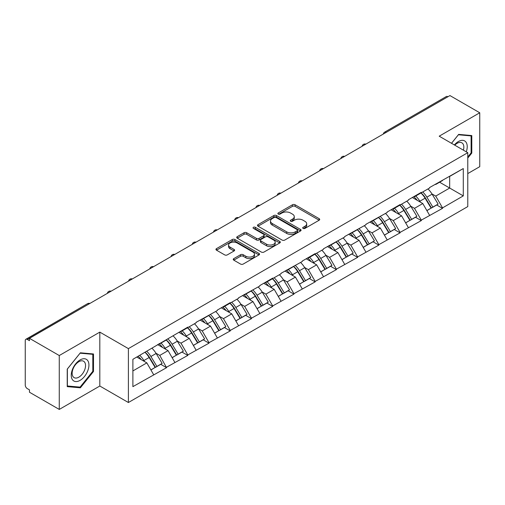 <?xml version="1.0" encoding="UTF-8"?>
<svg xmlns="http://www.w3.org/2000/svg" width="505" height="505" viewBox="0 0 505 505"><rect width="100%" height="100%" fill="white"/><g stroke="black" fill="none" stroke-linecap="round" stroke-linejoin="round"><path stroke-width="0.76" d="M303.088 228.405A1.319 0.764 0 0 0 304.963 228.405L319.154 220.212A1.887 1.092 0 0 0 319.709 219.441A1.887 1.092 0 0 0 319.154 218.665L295.109 204.784A1.887 1.092 0 0 0 292.439 204.784L278.249 212.977A1.319 0.764 0 0 0 277.857 213.52A1.319 0.764 0 0 0 278.249 214.057A1.319 0.764 0 0 0 280.117 214.057L281.954 212.996A6.047 3.491 0 0 1 290.501 212.996L292.509 214.158A6.047 3.491 0 0 1 294.276 216.626A6.047 3.491 0 0 1 292.509 219.094L290.672 220.155A1.319 0.764 0 0 0 290.28 220.691A1.319 0.764 0 0 0 290.672 221.234A1.319 0.764 0 0 0 292.54 221.234L294.377 220.174A6.047 3.491 0 0 1 302.924 220.174L304.925 221.329A6.047 3.491 0 0 1 306.699 223.797A6.047 3.491 0 0 1 304.925 226.265L303.088 227.326A1.319 0.764 0 0 0 302.703 227.862A1.319 0.764 0 0 0 303.088 228.405L303.088 227.326M233.802 258.611A1.887 1.092 0 0 0 233.247 259.387A1.887 1.092 0 0 0 233.802 260.157L240.544 264.052A1.887 1.092 0 0 0 243.221 264.052L258.983 254.949A1.887 1.092 0 0 0 259.532 254.179A1.887 1.092 0 0 0 258.983 253.409L234.939 239.528A1.887 1.092 0 0 0 232.268 239.528L216.506 248.624A1.887 1.092 0 0 0 215.951 249.401A1.887 1.092 0 0 0 216.506 250.171L224.656 254.873A1.887 1.092 0 0 0 227.326 254.873L234.067 250.979A1.887 1.092 0 0 0 234.623 250.209A1.887 1.092 0 0 0 234.067 249.438L230.027 247.103A5.05 2.916 0 0 1 228.55 245.039A5.05 2.916 0 0 1 231.669 242.343A5.05 2.916 0 0 1 237.173 242.981L253.005 252.115A5.05 2.916 0 0 1 254.482 254.179A5.05 2.916 0 0 1 251.364 256.875A5.05 2.916 0 0 1 245.859 256.243L243.221 254.722A1.887 1.092 0 0 0 240.544 254.722L233.802 258.611L233.802 260.157L240.544 256.287L240.544 254.722M99.82 332.126L59.268 355.539L29.467 338.331L449.949 95.571L479.75 112.773L439.198 136.186L467.775 152.687L128.396 348.62L99.82 332.126L99.82 386.022L128.396 402.517L128.396 348.62M282.087 240.064A1.887 1.092 0 0 0 284.757 240.064L300.519 230.968A1.887 1.092 0 0 0 301.075 230.198A1.887 1.092 0 0 0 300.519 229.428L276.475 215.547A1.887 1.092 0 0 0 273.805 215.547L258.042 224.643A1.887 1.092 0 0 0 257.493 225.413A1.887 1.092 0 0 0 258.042 226.183L282.087 240.064M253.964 228.689A1.319 0.764 0 0 1 255.309 228.879L279.726 242.974L263.989 252.058A1.887 1.092 0 0 1 261.319 252.058L237.274 238.177L237.274 236.637A1.887 1.092 0 0 0 236.719 237.407A1.887 1.092 0 0 0 237.274 238.177M237.274 236.637L244.022 232.742A1.887 1.092 0 0 1 246.692 232.742L256.439 238.373A1.887 1.092 0 0 0 259.115 238.373L263.591 235.784A1.887 1.092 0 0 0 264.14 235.014A1.887 1.092 0 0 0 263.591 234.244L253.434 228.386A1.319 0.764 0 0 1 253.049 227.843A1.319 0.764 0 0 1 253.864 227.136A1.319 0.764 0 0 1 255.309 227.307L279.751 241.415A1.887 1.092 0 0 1 280.3 242.185A1.887 1.092 0 0 1 279.751 242.962L279.751 241.415M128.396 402.517L467.775 206.583L467.775 152.687M145.093 352.263A12.896 7.442 -120 0 1 149.505 357.42L155.515 367.343L160.754 364.32L166.568 367.678L159.763 355.419L155.994 353.241M166.568 367.678L132.884 386.647L132.884 359.308L187.797 327.133L187.797 327.606L196.098 322.815L196.098 322.341L217.327 310.556L217.327 310.089L230.248 302.621L230.248 303.095L238.549 298.303L238.549 297.83L259.778 286.045L259.778 285.577L272.706 278.11L272.706 278.583L281.007 273.792L281.007 273.319L302.236 261.533L302.236 261.066L315.164 253.598L315.164 254.072L323.465 249.281L323.465 248.807L344.694 237.022L344.694 236.548L365.923 224.769L365.923 224.296L387.152 212.51L387.152 212.037L400.074 204.575L400.074 205.049L408.375 200.258L408.375 199.784L421.303 192.323L421.303 192.79L429.603 187.999L429.603 187.525L463.287 168.556L463.287 195.896L442.531 207.877L435.727 196.091L431.958 193.914M421.056 192.935A12.896 7.442 -120 0 1 425.475 198.093L431.478 208.016L436.718 204.992L442.531 208.35L442.531 207.877M442.531 208.35L421.303 220.13L414.498 208.344L410.729 206.173M399.827 205.188A12.896 7.442 -120 0 1 404.246 210.351L410.256 220.275L415.495 217.245L421.303 220.603L421.303 220.13M421.303 220.603L400.074 232.388L393.275 220.603L389.5 218.425M378.605 217.447A12.896 7.442 -120 0 1 383.017 222.604L389.027 232.527L394.266 229.504L400.074 232.862L400.074 232.388M400.074 232.862L378.851 244.641L372.046 232.862L368.278 230.684M357.376 229.699A12.896 7.442 -120 0 1 361.788 234.863L367.798 244.786L373.037 241.762L378.851 245.114L378.851 244.641M378.851 245.114L357.622 256.9L350.817 245.114L347.049 242.937M336.147 241.958A12.896 7.442 -120 0 1 340.559 247.115L346.569 257.039L351.808 254.015L357.622 257.373L357.622 256.9M357.622 257.373L336.393 269.159L329.588 257.373L325.82 255.195M314.918 254.211A12.896 7.442 -120 0 1 319.33 259.374L325.34 269.298L330.579 266.274L336.393 269.626L336.393 269.159M336.393 269.626L315.164 281.411L308.359 269.626L304.591 267.448M293.689 266.47A12.896 7.442 -120 0 1 298.101 271.633L304.111 281.55L309.35 278.526L315.164 281.885L315.164 281.411M315.164 281.885L293.935 293.67L287.13 281.885L283.362 279.707M272.46 278.728A12.896 7.442 -120 0 1 276.873 283.886L282.882 293.809L288.121 290.785L293.935 294.137L293.935 293.67M293.935 294.137L272.706 305.923L265.901 294.137L262.133 291.966M251.231 290.981A12.896 7.442 -120 0 1 255.65 296.145L261.653 306.062L266.892 303.038L272.706 306.396L272.706 305.923M272.706 306.396L251.477 318.182L244.673 306.396L240.904 304.218M230.002 303.24A12.896 7.442 -120 0 1 234.421 308.397L240.43 318.32L245.67 315.297L251.477 318.649L251.477 318.182M251.477 318.649L230.248 330.434L223.45 318.649L219.675 316.477M208.78 315.492A12.896 7.442 -120 0 1 213.192 320.656L219.202 330.573L224.441 327.549L230.248 330.908L230.248 330.434M230.248 330.908L209.026 342.693L202.221 330.908L198.452 328.73M187.551 327.751A12.896 7.442 -120 0 1 191.963 332.909L197.973 342.832L203.212 339.808L209.026 343.16L209.026 342.693M209.026 343.16L187.797 354.946L180.992 343.16L177.223 340.989M166.322 340.004A12.896 7.442 -120 0 1 170.734 345.167L176.744 355.091L181.983 352.061L187.797 355.419L187.797 354.946M187.797 355.419L166.568 367.204M159.353 343.558L159.763 343.791L166.568 339.865M159.763 355.419L168.064 350.628L157.585 344.574M174.869 362.413L168.064 350.628M180.582 331.299L180.992 331.533L187.797 327.606M180.992 343.16L189.293 338.369L178.814 332.322M196.098 350.154L189.293 338.369M201.811 319.046L202.221 319.28L209.026 315.354M202.221 330.908L210.522 326.116L200.043 320.063M217.327 337.902L210.522 326.116M223.04 306.787L223.45 307.021L230.248 303.095M223.45 318.649L231.751 313.857L221.272 307.81M238.549 325.643L231.751 313.857M244.268 294.529L244.673 294.768L251.477 290.836M244.673 306.396L252.973 301.605L242.501 295.551M259.778 313.384L252.973 301.605M265.497 282.276L265.901 282.51L272.706 278.583M265.901 294.137L274.202 289.346L263.724 283.299M281.007 301.132L274.202 289.346M286.726 270.017L287.13 270.257L293.935 266.324M287.13 281.885L295.431 277.093L284.953 271.04M302.236 288.873L295.431 277.093M307.949 257.765L308.359 257.998L315.164 254.072M308.359 269.626L316.66 264.835L306.182 258.787M323.465 276.62L316.66 264.835M329.178 245.506L329.588 245.746L336.393 241.813M329.588 257.373L337.889 252.576L327.41 246.528M344.694 264.361L337.889 252.576M350.407 233.253L350.817 233.487L357.622 229.56M350.817 245.114L359.118 240.323L348.639 234.276M365.923 252.109L359.118 240.323M371.636 220.994L372.046 221.234L378.851 217.302M372.046 232.862L380.347 228.064L369.868 222.017M387.152 239.85L380.347 228.064M392.865 208.742L393.275 208.975L400.074 205.049M393.275 220.603L401.576 215.812L391.097 209.764M408.375 227.597L401.576 215.812M414.094 196.483L414.498 196.723L421.303 192.79M414.498 208.344L422.799 203.553L412.326 197.505M429.603 215.338L422.799 203.553M447.91 96.745L386.262 132.335M385.397 132.84A2.885 1.667 120 0 1 386.129 132.26A2.885 1.667 60 0 0 384.684 132.114L446.325 96.524A2.885 1.667 60 0 1 447.771 96.67M435.323 184.23L435.727 184.464L442.531 180.537M435.727 196.091L449.677 188.037L449.677 176.409L463.287 168.556M439.609 182.223L463.287 195.896M467.775 173.581L479.75 166.669L479.75 112.773M59.268 355.539L59.268 409.429L29.467 392.227L29.467 389.866L27.289 388.61A2.885 1.667 -120 0 1 25.25 385.075L25.25 340.61A2.885 1.667 -120 0 1 25.85 339.291A2.885 1.667 -120 0 1 27.289 339.429L29.467 340.686L29.467 338.331M59.268 409.429L99.82 386.022M132.884 370.935L146.835 362.88L136.767 357.067M153.64 374.666L146.835 362.88M425.172 198.326L425.848 198.711M403.943 210.579L404.619 210.97M382.714 222.838L383.39 223.229M361.492 235.09L362.161 235.482M340.263 247.349L340.932 247.74M319.034 259.608L319.709 259.993M297.805 271.86L298.48 272.252M276.576 284.119L277.251 284.504M255.347 296.372L256.022 296.763M234.118 308.631L234.793 309.016M212.889 320.883L213.564 321.275M191.666 333.142L192.336 333.527M170.438 345.395L171.107 345.786M149.209 357.654L149.884 358.039M467.775 158.065L471.79 153.072L471.79 135.561L458.66 134.393L451.502 143.287M93.494 353.973L80.364 352.799L67.228 369.136L67.228 386.641L80.364 387.815L93.494 371.478L93.494 353.973M303.619 228.588L304.925 227.837A6.047 3.491 0 0 0 306.699 225.369L306.699 223.797M294.276 216.626L294.276 218.198A6.047 3.491 0 0 1 292.509 220.666L291.196 221.417M319.128 220.224L295.109 206.356A1.887 1.092 0 0 0 292.439 206.356L278.773 214.246M300.519 229.428L300.519 230.968L276.475 217.118A1.887 1.092 0 0 0 273.805 217.118L258.068 226.202M297.18 230.734A1.319 0.764 0 0 0 297.565 230.198A1.319 0.764 0 0 0 297.18 229.655L276.077 217.472A1.319 0.764 0 0 0 274.209 217.472L272.271 218.589A6.047 3.491 0 0 0 270.497 221.057A6.047 3.491 0 0 0 272.271 223.526L286.695 231.852A6.047 3.491 0 0 0 295.242 231.852L297.18 230.734L297.18 232.306A1.319 0.764 0 0 0 297.565 231.77L297.565 230.198M270.497 221.057L270.497 222.629A6.047 3.491 0 0 0 272.271 225.097L272.271 223.526M297.18 232.306L295.242 233.424A6.047 3.491 0 0 1 286.695 233.424L272.271 225.097M237.299 238.19L244.022 234.314L244.022 232.742M264.14 235.014L264.14 236.586A1.887 1.092 0 0 1 263.591 237.356L259.115 239.944A1.887 1.092 0 0 1 256.439 239.944L246.692 234.314A1.887 1.092 0 0 0 244.022 234.314M266.558 244.212A5.05 2.916 0 0 0 272.069 244.843A5.05 2.916 0 0 0 275.187 242.148A5.05 2.916 0 0 0 273.704 240.083L268.13 236.864A1.887 1.092 0 0 0 265.46 236.864L260.984 239.452A1.887 1.092 0 0 0 260.428 240.222A1.887 1.092 0 0 0 260.984 240.992L266.558 244.212L266.558 245.784A5.05 2.916 0 0 0 272.069 246.415A5.05 2.916 0 0 0 275.187 243.719L275.187 242.148M260.428 240.222L260.428 241.794A1.887 1.092 0 0 0 260.984 242.564L260.984 240.992M266.558 245.784L260.984 242.564M254.482 254.179L254.482 255.751A5.05 2.916 0 0 1 251.364 258.446A5.05 2.916 0 0 1 245.859 257.815L243.221 256.287A1.887 1.092 0 0 0 240.544 256.287M228.55 245.039L228.55 246.61A5.05 2.916 0 0 0 230.027 248.675L230.027 247.103M234.042 250.991L230.027 248.675M258.983 253.409L258.983 254.949L234.939 241.1A1.887 1.092 0 0 0 232.268 241.1L216.531 250.183M471.108 152.68L471.79 153.072M92.813 371.087L93.494 371.478M78.976 387.013L80.364 387.815M427.969 188.946A15.781 9.109 60 0 1 432.103 194.147L426.864 197.171A15.781 9.109 -120 0 0 422.729 191.969M426.864 197.171L432.873 207.094L438.113 204.07L432.103 194.147M431.478 208.016L432.873 207.094M436.718 204.992L438.113 204.07M413.702 196.71A12.896 7.442 60 0 1 417.263 200.359M415.716 196.016A15.781 9.109 60 0 1 419.857 201.217L420.444 202.196M426.902 210.661L431.1 208.117L425.09 198.194A15.781 9.109 -120 0 0 420.955 192.992M431.1 208.117L426.851 210.566M406.74 201.205A15.781 9.109 60 0 1 410.874 206.4L405.635 209.43A15.781 9.109 -120 0 0 401.5 204.228M405.635 209.43L411.644 219.347L416.884 216.323L410.874 206.4M410.256 220.275L411.644 219.347M415.495 217.245L416.884 216.323M392.473 208.963A12.896 7.442 60 0 1 396.034 212.611M394.493 208.275A15.781 9.109 60 0 1 398.628 213.47L399.221 214.448M405.673 222.913L409.877 220.369L403.867 210.446A15.781 9.109 -120 0 0 399.726 205.245M409.877 220.369L405.622 222.825M385.511 213.457A15.781 9.109 60 0 1 389.645 218.659L384.406 221.682A15.781 9.109 -120 0 0 380.271 216.481M384.406 221.682L390.416 231.606L395.655 228.582L389.645 218.659M389.027 232.527L390.416 231.606M394.266 229.504L395.655 228.582M371.251 221.222A12.896 7.442 60 0 1 374.805 224.87M373.264 220.527A15.781 9.109 60 0 1 377.399 225.729L377.992 226.707M384.444 235.172L388.648 232.628L382.638 222.705A15.781 9.109 -120 0 0 378.504 217.504M388.648 232.628L384.393 235.077M364.282 225.716A15.781 9.109 60 0 1 368.416 230.911L363.177 233.941A15.781 9.109 -120 0 0 359.042 228.74M363.177 233.941L369.187 243.858L374.426 240.834L368.416 230.911M367.798 244.786L369.187 243.858M373.037 241.762L374.426 240.834M350.022 233.474A12.896 7.442 60 0 1 353.576 237.123M352.035 232.786A15.781 9.109 60 0 1 356.17 237.988L356.764 238.966M363.221 247.425L367.419 244.881L361.41 234.958A15.781 9.109 -120 0 0 357.275 229.762M367.419 244.881L363.164 247.336M343.053 237.969A15.781 9.109 60 0 1 347.188 243.17L341.948 246.194A15.781 9.109 -120 0 0 337.813 240.992M341.948 246.194L347.958 256.117L353.197 253.093L347.188 243.17M346.569 257.039L347.958 256.117M351.808 254.015L353.197 253.093M328.793 245.733A12.896 7.442 60 0 1 332.347 249.382M330.807 245.039A15.781 9.109 60 0 1 334.941 250.24L335.535 251.219M341.992 259.684L346.19 257.14L340.181 247.216A15.781 9.109 -120 0 0 336.046 242.015M346.19 257.14L341.935 259.595M321.824 250.227A15.781 9.109 60 0 1 325.959 255.429L320.719 258.453A15.781 9.109 -120 0 0 316.584 253.251M320.719 258.453L326.729 268.37L331.968 265.346L325.959 255.429M325.34 269.298L326.729 268.37M330.579 266.274L331.968 265.346M307.564 257.986A12.896 7.442 60 0 1 311.118 261.634M309.578 257.298A15.781 9.109 60 0 1 313.712 262.499L314.306 263.477M320.763 271.936L324.961 269.392L318.952 259.469A15.781 9.109 -120 0 0 314.817 254.274M324.961 269.392L320.713 271.848M466.273 151.816A12.511 7.221 120 0 0 466.046 142.214A12.511 7.221 120 0 0 454.38 144.948M463.407 150.162A9.469 5.467 120 0 0 462.946 143.811A9.469 5.467 120 0 0 461.879 142.827A9.469 5.467 120 0 0 454.765 145.175M458.357 134.759L471.108 135.914L471.108 152.876L467.775 157.023M470.269 135.428L471.108 135.914M451.533 143.306L458.388 134.778M72.43 379.678A12.511 7.221 120 0 0 84.512 376.44A12.511 7.221 120 0 0 87.75 360.62A12.511 7.221 120 0 0 75.668 363.859A12.511 7.221 120 0 0 72.43 379.678M73.048 376.648A9.469 5.467 120 0 0 74.115 377.633A9.469 5.467 120 0 0 82.927 373.214A9.469 5.467 120 0 0 84.651 362.218A9.469 5.467 120 0 0 83.584 361.233A9.469 5.467 120 0 0 74.772 365.652A9.469 5.467 120 0 0 73.048 376.648M80.087 353.184L92.813 354.321L92.813 371.289L80.087 387.114L67.367 385.978L67.367 369.01L80.087 353.184M91.967 353.835L92.813 354.321M300.595 262.48A15.781 9.109 60 0 1 304.73 267.682L299.49 270.705A15.781 9.109 -120 0 0 295.356 265.504M299.49 270.705L305.5 280.628L310.739 277.605L304.73 267.682M304.111 281.55L305.5 280.628M309.35 278.526L310.739 277.605M286.335 270.244A12.896 7.442 60 0 1 289.889 273.893M288.349 269.55A15.781 9.109 60 0 1 292.483 274.752L293.077 275.73M299.534 284.195L303.732 281.651L297.723 271.728A15.781 9.109 -120 0 0 293.588 266.526M303.732 281.651L299.484 284.107M279.366 274.739A15.781 9.109 60 0 1 283.507 279.94L278.268 282.964A15.781 9.109 -120 0 0 274.127 277.763M278.268 282.964L284.277 292.887L289.51 289.857L283.507 279.94M282.882 293.809L284.277 292.887M288.121 290.785L289.51 289.857M265.106 282.497A12.896 7.442 60 0 1 268.666 286.146M267.12 281.809A15.781 9.109 60 0 1 271.254 287.01L271.848 287.989M278.305 296.454L282.503 293.904L276.494 283.987A15.781 9.109 -120 0 0 272.359 278.785M282.503 293.904L278.255 296.359M258.143 286.991A15.781 9.109 60 0 1 262.278 292.193L257.039 295.217A15.781 9.109 -120 0 0 252.904 290.015M257.039 295.217L263.048 305.14L268.288 302.116L262.278 292.193M261.653 306.062L263.048 305.14M266.892 303.038L268.288 302.116M243.877 294.756A12.896 7.442 60 0 1 247.437 298.404M245.891 294.061A15.781 9.109 60 0 1 250.032 299.263L250.619 300.241M257.077 308.707L261.274 306.163L255.265 296.239A15.781 9.109 -120 0 0 251.13 291.038M261.274 306.163L257.026 308.618M236.914 299.25A15.781 9.109 60 0 1 241.049 304.452L235.81 307.476A15.781 9.109 -120 0 0 231.675 302.274M235.81 307.476L241.819 317.399L247.059 314.369L241.049 304.452M240.43 318.32L241.819 317.399M245.67 315.297L247.059 314.369M222.648 307.008A12.896 7.442 60 0 1 226.208 310.657M224.668 306.32A15.781 9.109 60 0 1 228.803 311.522L229.396 312.5M235.848 320.965L240.052 318.415L234.042 308.498A15.781 9.109 -120 0 0 229.901 303.297M240.052 318.415L235.797 320.871M215.685 311.503A15.781 9.109 60 0 1 219.82 316.704L214.581 319.728A15.781 9.109 -120 0 0 210.446 314.533M214.581 319.728L220.59 329.651L225.83 326.628L219.82 316.704M219.202 330.573L220.59 329.651M224.441 327.549L225.83 326.628M201.426 319.267A12.896 7.442 60 0 1 204.98 322.916M203.439 318.573A15.781 9.109 60 0 1 207.574 323.774L208.167 324.753M214.619 333.218L218.823 330.674L212.813 320.751A15.781 9.109 -120 0 0 208.679 315.549M218.823 330.674L214.568 333.13M194.457 323.762A15.781 9.109 60 0 1 198.591 328.963L193.352 331.987A15.781 9.109 -120 0 0 189.217 326.785M193.352 331.987L199.361 341.91L204.601 338.887L198.591 328.963M197.973 342.832L199.361 341.91M203.212 339.808L204.601 338.887M180.197 331.526A12.896 7.442 60 0 1 183.751 335.168M182.21 330.832A15.781 9.109 60 0 1 186.345 336.033L186.938 337.012M193.396 345.477L197.594 342.927L191.584 333.01A15.781 9.109 -120 0 0 187.45 327.808M197.594 342.927L193.339 345.382M173.228 336.014A15.781 9.109 60 0 1 177.362 341.216L172.123 344.24A15.781 9.109 -120 0 0 167.988 339.044M172.123 344.24L178.132 354.163L183.372 351.139L177.362 341.216M176.744 355.091L178.132 354.163M181.983 352.061L183.372 351.139M158.968 343.779A12.896 7.442 60 0 1 162.522 347.427M160.981 343.091A15.781 9.109 60 0 1 165.116 348.286L165.709 349.264M172.167 357.729L176.365 355.185L170.355 345.262A15.781 9.109 -120 0 0 166.221 340.061M176.365 355.185L172.11 357.641M151.999 348.273A15.781 9.109 60 0 1 156.133 353.475L150.894 356.498A15.781 9.109 -120 0 0 146.759 351.297M150.894 356.498L156.904 366.422L162.143 363.398L156.133 353.475M155.515 367.343L156.904 366.422M160.754 364.32L162.143 363.398M138.086 356.309A12.896 7.442 60 0 1 141.293 359.686M139.752 355.343A15.781 9.109 60 0 1 143.887 360.545L144.48 361.523M150.938 369.988L155.136 367.444L149.126 357.521A15.781 9.109 -120 0 0 144.992 352.32M155.136 367.444L150.888 369.894M89.069 303.922L27.289 339.429M89.669 303.574A2.885 1.667 -60 0 0 88.937 303.84A2.885 1.667 -120 0 0 87.491 303.701L25.85 339.291M364.168 145.093A2.885 1.667 120 0 1 364.9 144.512A2.885 1.667 -60 0 1 365.633 144.247M342.939 157.352A2.885 1.667 120 0 1 343.671 156.771A2.885 1.667 -60 0 1 344.404 156.506M321.71 169.604A2.885 1.667 120 0 1 322.442 169.023A2.885 1.667 -60 0 1 323.175 168.758M300.481 181.863A2.885 1.667 120 0 1 301.214 181.282A2.885 1.667 -60 0 1 301.946 181.017M279.252 194.116A2.885 1.667 120 0 1 279.985 193.535A2.885 1.667 -60 0 1 280.723 193.27M258.03 206.375A2.885 1.667 120 0 1 258.762 205.794A2.885 1.667 -60 0 1 259.494 205.529M236.801 218.627A2.885 1.667 120 0 1 237.533 218.046A2.885 1.667 -60 0 1 238.265 217.781M215.572 230.886A2.885 1.667 120 0 1 216.304 230.305A2.885 1.667 -60 0 1 217.036 230.04M194.343 243.139A2.885 1.667 120 0 1 195.075 242.564A2.885 1.667 -60 0 1 195.807 242.293M173.114 255.397A2.885 1.667 120 0 1 173.846 254.817A2.885 1.667 -60 0 1 174.578 254.552M151.885 267.656A2.885 1.667 120 0 1 152.617 267.076A2.885 1.667 -60 0 1 153.35 266.81M130.656 279.909A2.885 1.667 120 0 1 131.388 279.328A2.885 1.667 -60 0 1 132.121 279.063M109.427 292.168A2.885 1.667 120 0 1 110.159 291.587A2.885 1.667 -60 0 1 110.898 291.322M304.925 227.837L304.925 226.265M290.672 221.234L290.672 220.155M292.509 220.666L292.509 219.094M278.249 214.057L278.249 212.977M292.439 206.356L292.439 204.784M295.109 206.356L295.109 204.784M319.154 220.212L319.154 218.665M258.042 226.183L258.042 224.643M273.805 217.118L273.805 215.547M276.475 217.118L276.475 215.547M286.695 233.424L286.695 231.852M295.242 233.424L295.242 231.852M246.692 234.314L246.692 232.742M256.439 239.944L256.439 238.373M259.115 239.944L259.115 238.373M263.591 237.356L263.591 235.784M255.309 228.879L255.309 227.307M243.221 256.287L243.221 254.722M245.859 257.815L245.859 256.243M234.067 250.979L234.067 249.438M216.506 250.171L216.506 248.624M232.268 241.1L232.268 239.528M234.939 241.1L234.939 239.528M425.09 198.194L419.857 201.217M403.867 210.446L398.628 213.47M382.638 222.705L377.399 225.729M361.41 234.958L356.17 237.988M340.181 247.216L334.941 250.24M318.952 259.469L313.712 262.499M297.723 271.728L292.483 274.752M276.494 283.987L271.254 287.01M255.265 296.239L250.032 299.263M234.042 308.498L228.803 311.522M212.813 320.751L207.574 323.774M191.584 333.01L186.345 336.033M170.355 345.262L165.116 348.286M149.126 357.521L143.887 360.545M384.684 132.114A2.885 2.885 0 0 0 383.295 134.052M365.828 144.133A2.885 2.885 0 0 0 362.072 146.305M344.599 156.392A2.885 2.885 0 0 0 340.843 158.564M323.37 168.651A2.885 2.885 0 0 0 319.614 170.816M302.142 180.904A2.885 2.885 0 0 0 298.386 183.075M280.913 193.162A2.885 2.885 0 0 0 277.157 195.328M259.684 205.415A2.885 2.885 0 0 0 255.928 207.587M238.455 217.674A2.885 2.885 0 0 0 234.699 219.839M217.226 229.927A2.885 2.885 0 0 0 213.47 232.098M196.003 242.185A2.885 2.885 0 0 0 192.247 244.351M174.774 254.438A2.885 2.885 0 0 0 171.018 256.609M153.545 266.697A2.885 2.885 0 0 0 149.789 268.862M132.316 278.949A2.885 2.885 0 0 0 128.56 281.121M111.087 291.208A2.885 2.885 0 0 0 107.331 293.373M89.858 303.461A2.885 2.885 0 0 0 87.491 303.701"/></g></svg>
